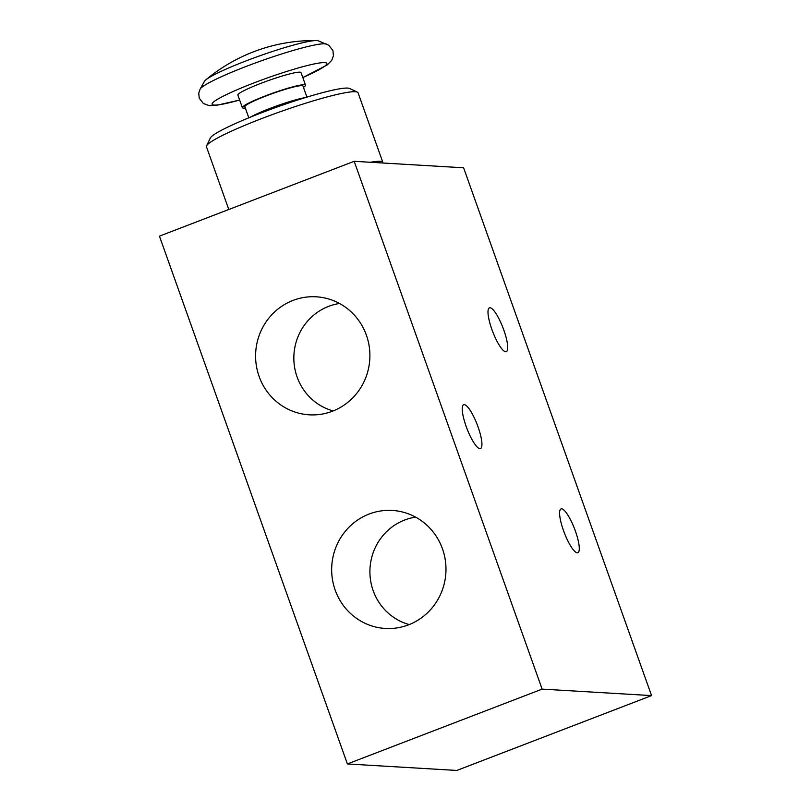 <?xml version="1.0" encoding="UTF-8"?>
<svg xmlns="http://www.w3.org/2000/svg" width="811" height="811" viewBox="0 0 811 811"><rect width="100%" height="100%" fill="white"/><g stroke="black" fill="none" stroke-linecap="round" stroke-linejoin="round"><path stroke-width="1.22" d="M239.65 100.077L216 105.43L209.066 105.582L203.358 103.504L199.253 98.151L198.736 93.255L200.104 89.129L204.402 81.404A60.886 6.255 -19.6 0 1 205.781 79.914A60.886 6.255 -19.6 0 1 246.088 60.886A60.886 6.255 -19.6 0 1 316.331 40.55A60.886 6.255 -19.6 0 1 318.338 40.834L328.921 45.375L332.946 50.637L333.443 55.797L331.699 60.389L327.218 64.951L302.827 77.582M245.338 108.025A33.525 3.447 -19.6 0 1 242.357 107.66L237.876 95.09A33.525 3.447 -19.6 0 1 260.919 83.34A33.525 3.447 -19.6 0 1 301.043 72.595L305.524 85.165A33.525 3.447 -19.6 0 1 303.446 87.335M456.816 770.45L347.392 763.952L542.123 689.117L651.557 695.605L456.816 770.45M542.123 689.117L354.184 161.308L159.443 236.143L347.392 763.952M259.104 376.426A59.112 57.155 93.4 0 1 268.999 317.953A59.112 57.155 93.4 0 1 322.971 297.617A59.112 57.155 93.4 0 1 369.796 359.192A59.112 57.155 93.4 0 1 316.016 414.806A59.112 57.155 93.4 0 1 259.104 376.426M369.096 514.052A59.112 57.155 93.4 0 1 399.042 511.254A59.112 57.155 93.4 0 1 445.878 572.83A59.112 57.155 93.4 0 1 392.088 628.444A59.112 57.155 93.4 0 1 332.855 581.7A59.112 57.155 93.4 0 1 369.096 514.052M478.074 426.981A23.468 5.484 69 0 0 463.669 404.719A23.468 5.484 69 0 0 466.964 428.603A23.468 5.484 69 0 0 480.507 448.534A23.468 5.484 69 0 0 478.074 426.981M575.425 531.175A23.468 5.484 69 0 0 561.019 508.913A23.468 5.484 69 0 0 564.314 532.786A23.468 5.484 69 0 0 577.858 552.727A23.468 5.484 69 0 0 575.425 531.175M354.184 161.308L463.608 167.796L651.557 695.605M503.834 330.107A23.468 5.484 69 0 0 489.428 307.845A23.468 5.484 69 0 0 492.723 331.719A23.468 5.484 69 0 0 506.267 351.66A23.468 5.484 69 0 0 503.834 330.107M333.159 410.934A54.925 53.1 93.4 0 1 297.1 376.993A54.925 53.1 93.4 0 1 339.535 303.486M228.793 209.491L206.46 146.781A80.461 8.262 -19.6 0 1 206.582 145.828L210.323 138.052A74.298 7.623 -19.6 0 1 261.254 112.881A74.298 7.623 -19.6 0 1 349.551 88.47L357.377 92.13A80.461 8.262 -19.6 0 1 358.067 92.789L382.853 162.413A80.461 8.262 -19.6 0 1 382.863 163.011M206.582 145.828A80.461 8.262 -19.6 0 1 261.74 118.568A80.461 8.262 -19.6 0 1 357.377 92.13M370.515 162.271A80.461 8.262 -19.6 0 1 382.853 162.413M409.231 624.571A54.925 53.1 93.4 0 1 369.958 574.158A54.925 53.1 93.4 0 1 404.689 520.003A54.925 53.1 93.4 0 1 415.607 517.124M250.254 117.23A33.525 3.447 -19.6 0 1 269.86 108.471A33.525 3.447 -19.6 0 1 305.443 97.573M248.815 117.808L244.881 106.758A30.848 3.163 -19.6 0 1 266.069 95.941A30.848 3.163 -19.6 0 1 303 86.067L306.933 97.117M242.357 107.66A33.525 3.447 -19.6 0 1 265.39 95.901A33.525 3.447 -19.6 0 1 305.524 85.165M200.104 89.129A67.566 6.934 -19.6 0 1 246.372 66.35A67.566 6.934 -19.6 0 1 326.549 44.098M239.63 100.006A60.886 6.255 -19.6 0 1 212.604 102.946A60.886 6.255 -19.6 0 1 253.934 82.925A60.886 6.255 -19.6 0 1 321.227 62.761A60.886 6.255 -19.6 0 1 302.797 77.511M316.331 40.55A168.972 168.972 0 0 0 205.781 79.914"/></g></svg>
